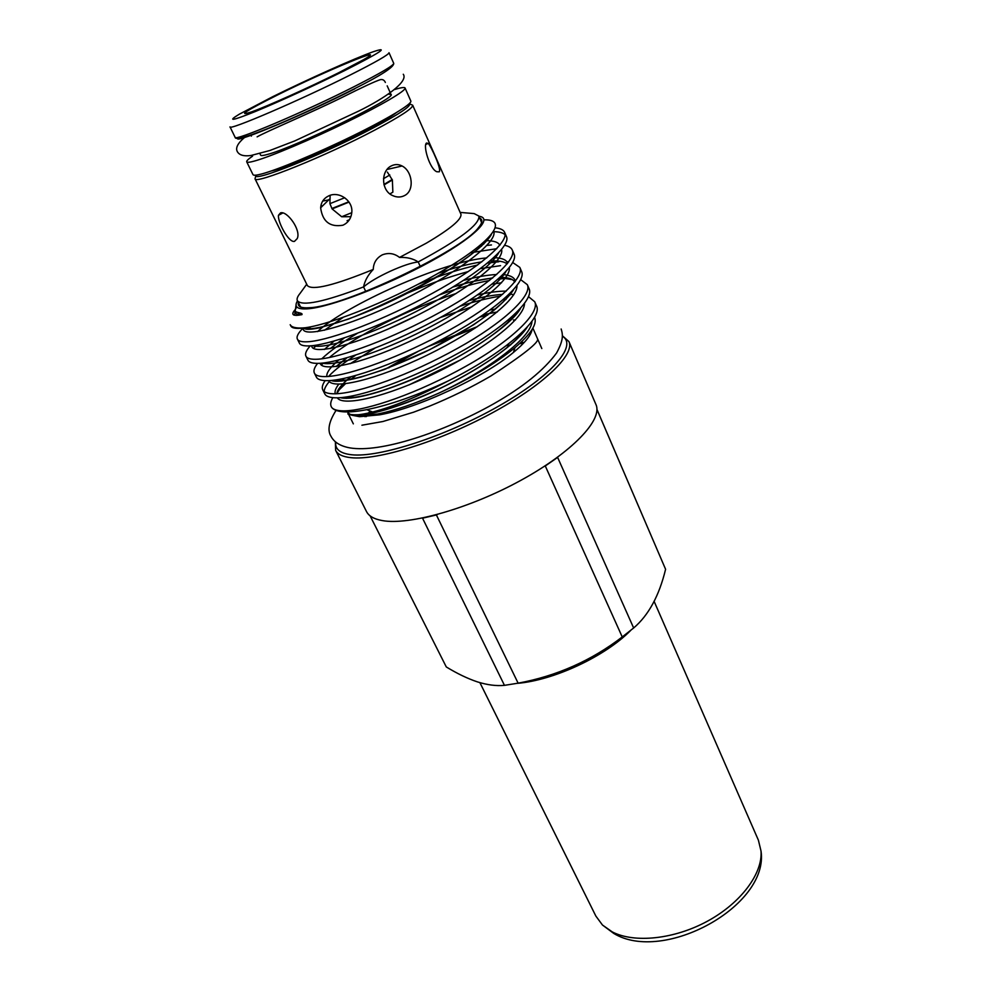 <?xml version="1.0" encoding="UTF-8"?>
<svg xmlns="http://www.w3.org/2000/svg" width="991" height="991" viewBox="0 0 991 991"><rect width="100%" height="100%" fill="white"/><g stroke="black" fill="none" stroke-linecap="round" stroke-linejoin="round"><path stroke-width="1.49" d="M388.261 94.182L391.011 94.405C397.701 97.192 295.38 147.114 267.867 154.336C263.42 155.599 261.017 155.897 260.658 155.191L259.89 153.617M394.802 89.463C401.107 87.542 404.526 87.059 405.059 87.988L410.844 101.057C412.417 103.82 388.001 118.623 352.462 136.015C316.996 153.394 277.443 169.845 261.55 173.995C256.322 175.37 253.473 175.593 253.002 174.664L246.709 161.83C246.363 160.951 248.32 159.068 252.569 156.157M405.059 87.988C406.496 90.441 381.869 104.996 346.181 122.376C310.542 139.743 270.952 156.417 255.145 160.864C249.943 162.338 247.131 162.66 246.709 161.83M331.861 208.519L348.807 201.78M321.802 205.942L322.88 205.608M439.248 171.815C441.652 169.387 431.729 147.572 428.298 143.398L426.489 143.038C422.81 145.627 429.797 169.213 436.845 171.753L439.248 171.815M389.934 193.889L392.857 192.18L392.374 179.99L387.345 172.062M404.662 195.512C414.882 190.458 412.367 171.034 402.073 165.98C398.469 164.11 394.852 164.11 391.222 165.955C380.73 170.935 380.978 190.792 392.721 195.611C396.933 197.506 400.921 197.469 404.662 195.512M342.911 225.217C348.213 222.74 351.186 218.429 351.817 212.272C353.044 200.554 339.083 190.99 328.95 195.772C323.859 198.15 321.084 202.164 320.638 207.8C322.521 221.588 329.941 227.397 342.911 225.217M294.451 241.395L297.201 238.62C301.425 230.197 287.105 210.563 280.527 212.867L278.459 215.307C277.542 222.021 288.715 242.882 294.451 241.395M255.926 175.531L255.009 178.752C254.167 184.921 325.643 156.169 374.883 130.019C400.451 116.405 413.049 108.143 412.69 105.219L460.889 214.081C462.178 219.085 450.67 228.772 426.341 243.167L399.522 257.425C394.282 253.337 388.546 252.47 382.315 254.848C376.481 257.994 373.471 262.85 373.26 269.441C367.971 275.015 364.738 280.837 363.573 286.919L365.716 291.416M460.146 212.408L474.156 213.598L478.888 216.063C479.978 224.263 459.75 239.549 418.202 261.934C413.235 258.639 407.016 257.127 399.522 257.425M338.55 72.801C309.13 87.493 266.963 106.421 251.615 111.872C236.799 116.69 245.483 111.042 277.666 94.913C326.336 70.646 391.94 43.418 363.635 59.633L338.55 72.801M393.724 63.35L389.017 52.709C388.906 54.579 375.812 62.086 349.749 75.229C299.542 100.512 228.165 131.109 229.999 126.86L235.115 137.315C233.492 141.948 304.819 111.76 354.79 86.316C380.73 73.086 393.712 65.431 393.724 63.35C394.158 66.905 381.287 75.266 355.112 88.434C305.141 113.655 235.164 144.475 235.115 137.315M272.599 96.759C307.408 79.503 355.001 58.172 373.26 51.73C390.033 46.131 380.457 52.436 344.546 70.634C316.575 84.557 278.558 101.974 255.467 111.463C232.092 120.877 226.728 121.782 239.376 114.163L272.599 96.759M523.632 682.056C557.252 677.633 601.19 657.058 626.002 634.141M596.941 409.419L665.593 569.292C659.164 595.777 648.523 615.337 633.645 627.984L622.237 636.953C591.466 660.601 556.769 675.998 518.12 683.171L504.456 685.351C496.305 686.131 487.324 684.979 477.489 681.907C467.628 678.612 457.223 673.62 446.284 666.943L370.126 515.853M562.529 335.875L568.933 341.585L595.95 404.551C603.024 419.54 572.464 452.094 521.068 480.226C469.808 508.433 409.048 525.552 382.315 520.585C374.065 519.111 368.801 516.088 366.497 511.542L335.639 450.36L335.379 441.8M518.12 683.171L436.399 514.961L422.538 518.182L504.456 685.351M633.645 627.984L557.623 457.408L545.285 465.968L622.237 636.953M478.975 216.273C493.976 218.045 473.797 237.976 429.698 261.996C385.796 286.015 329.582 307.346 307.644 308.82C297.226 309.489 293.832 306.851 297.461 300.905M305.377 327.736L302.713 327.947C295.64 328.306 291.465 327.216 290.202 324.689L290.834 325.965C291.849 328.132 295.838 328.839 302.788 328.095L305.377 327.736C332.939 324.069 398.84 297.089 445.95 268.722C493.382 240.429 508.135 219.209 484.042 219.841M513.4 320.019L515.456 319.944M532.13 329.384C531.176 335.243 524.933 342.923 513.412 352.449C483.868 377.274 417.657 408.143 379.652 414.82L359.597 416.691L351.731 415.217M534.545 317.281C537.469 323.834 530.953 333.967 514.973 347.668C495.599 363.511 470.329 378.612 439.186 392.969C415.799 403.436 395.298 410.46 377.645 414.015L357.392 415.985L347.866 414.003C363.586 417.484 393.415 409.382 437.378 389.686C479.26 369.693 514.193 345.76 526.494 327.947M351.235 415.006L348.374 413.123M351.322 398.072L353.192 395.781M388.583 367.909L417.843 351.57M428.682 346.317L475.383 327.971M507.665 320.527L510.761 320.204M331.737 407.499C333.583 409.741 337.646 410.869 343.927 410.881C367.289 410.72 418.351 392.981 466.043 366.162C510.799 341.3 540.405 312.908 534.731 301.772L536.465 305.761C543.514 318.656 503.502 353.601 447.759 381.151C417.062 395.434 390.07 404.923 366.757 409.655C357.739 411.401 350.281 412.132 344.41 411.86C338.018 411.525 333.794 410.063 331.737 407.499C330.065 405.059 330.424 401.789 332.827 397.664M337.361 391.606L345.413 383.79M350.492 379.59L355.98 375.44M479.78 317.108L487.683 315.076M562.529 336.308C577.666 345.475 551.937 375.886 498.721 406.099C445.715 436.374 378.909 457.929 351.508 454.745C340.173 453.444 334.908 449.22 335.714 442.073M568.933 341.585C575.189 354.629 543.155 385.598 490.607 413.755C438.183 441.974 376.939 460.691 350.764 457.656C342.688 456.764 337.646 454.336 335.639 450.36M534.731 301.772L528.55 296.668M303.11 328.058C298.13 333.05 296.235 336.742 297.411 339.133C298.489 341.412 302.528 342.254 309.514 341.635C332.282 339.43 383.728 320.093 432.559 293.225C478.38 268.313 509.498 241.581 504.642 232.389C503.601 229.937 500.529 228.425 495.463 227.843M493.53 231.659C499.142 231.783 502.994 232.786 505.076 234.669M504.642 232.389L506.438 236.527C511.344 245.83 480.313 272.661 434.554 297.573C385.796 324.441 334.376 343.679 311.558 345.76C304.559 346.342 300.521 345.463 299.418 343.146L297.411 339.133M310.245 345.871C306.219 350.418 304.782 353.849 305.946 356.19C307.099 358.631 311.199 359.634 318.235 359.188C341.164 357.503 392.51 338.575 441.045 311.719C486.606 286.82 517.327 259.654 512.26 249.967C511.294 247.7 508.755 246.14 504.63 245.297M500.195 244.777L499.514 244.74M470.539 252.73L496.751 248.704M512.26 249.967L514.044 254.068C519.16 263.866 488.513 291.131 443.027 316.03C394.554 342.886 343.233 361.715 320.266 363.276C313.218 363.685 309.105 362.656 307.928 360.179L305.946 356.19M317.615 363.375C314.333 367.562 313.255 370.807 314.395 373.111C315.634 375.7 319.783 376.853 326.869 376.568C349.947 375.403 401.206 356.884 449.456 330.04C494.744 305.154 525.094 277.567 519.817 267.397L512.756 262.541M508.742 261.847L506.785 261.686M519.817 267.397L521.576 271.46C526.902 281.741 496.64 309.427 451.413 334.314C403.238 361.158 352.003 379.578 328.888 380.631C321.79 380.866 317.615 379.677 316.364 377.051L314.395 373.111M325.135 380.631C322.447 384.52 321.654 387.605 322.781 389.872C324.082 392.622 328.306 393.923 335.441 393.799C358.668 393.154 409.816 375.019 457.78 348.188C502.809 323.314 532.786 295.318 527.311 284.665L520.721 279.673M508.21 278.335L506.128 278.397M527.311 284.652L529.058 288.691C534.583 299.455 504.692 327.55 459.725 352.412C411.822 379.256 360.687 397.28 337.435 397.825C330.288 397.911 326.051 396.561 324.726 393.786L322.781 389.872M293.732 315.014L296.532 311.93M296.569 315.411L299.245 312.97M491.462 244.95L486.977 245.421M481.49 246.239L478.368 246.796M307.842 329.322L310.815 326.782M498.832 261.748L487.584 263.086M477.625 265.006C460.679 268.834 441.429 275.002 419.862 283.525L418.462 284.083M313.367 348.448L316.86 345.066M371.65 309.96C405.344 292.841 437.576 280.032 468.359 271.534M480.511 268.611L500.542 265.662M505.1 278.459L498.188 279.115M489.529 280.465C474.602 283.315 457.817 288.158 439.174 294.984M357.367 333.335C341.734 342.601 329.867 351.087 321.778 358.816M321.319 365.122L323.339 362.991M329.346 357.528C354.221 336.581 408.292 308.895 456.17 293.472M492.193 284.132L501.52 282.782M509.894 295.095L508.197 295.231M500.566 296.136C488.167 298.056 474.553 301.462 459.7 306.343M355.757 355.038C344.05 362.632 335.169 369.569 329.123 375.837M324.218 391.581C324.181 388.968 325.866 385.623 329.297 381.56M350.306 363.647L374.92 348.188M440.388 317.479L471.927 306.826M503.044 299.827L506.029 299.455M479.904 682.65L595.839 916.043L602.466 925.024L612.289 931.924C634.463 943.42 674.437 939.282 707.772 921.011C741.157 902.789 762.748 873.405 761.026 851.083L758.412 840.232L654.134 601.401M517.203 683.356C553.585 680.458 605.092 656.438 630.697 630.425M300.607 306.975L297.362 300.707C296.557 298.96 297.486 296.482 300.162 293.274L306.714 284.219M298.353 302.713C297.535 306.108 300.261 307.817 306.516 307.842L309.601 307.693C343.233 306.975 462.227 250.5 478.467 227.657C482.468 222.851 482.902 219.668 479.78 218.107M330.139 195.326L329.916 203.675L332.096 208.915L341.697 216.756L350.331 216.682M347.073 220.708L349.365 219.791M328.752 199.86L322.682 201.099M478.888 216.063L481.601 222.566M596.941 409.469L665.593 569.292M545.285 465.968L544.109 466.501M437.415 514.49L436.399 514.961M354.245 414.981C358.829 414.944 364.948 413.953 372.616 412.008C393.501 406.682 418.536 396.4 447.759 381.151M296.049 304.955L295.256 310.802C294.872 312.883 303.37 312.586 301.921 314.655C292.977 316.377 290.623 314.841 294.847 310.047M420.283 266.468L418.202 261.934C411.587 262.726 402.272 265.823 390.268 271.237C378.289 276.799 369.395 282.026 363.573 286.919C324.193 301.908 302.119 306.504 297.362 300.707M373.26 269.441C334.45 285.297 312.499 290.685 307.421 285.643L255.009 178.752M332.096 208.915L349.03 202.102M341.697 216.756L351.793 212.656M384.037 184.908L392.374 179.99M329.916 203.675L344.744 197.729M383.492 178.714L389.822 174.973M383.926 184.475L392.188 179.482M409.308 103.646C411.922 105.641 399.757 113.816 372.802 128.161C322.484 154.831 250.438 183.471 255.975 175.147M396.189 112.739C390.875 116.752 381.275 122.401 367.401 129.697C334.202 147.225 285.42 168.098 271.373 170.947M250.847 134.999L251.38 136.114M364.961 416.691L365.753 415.774M367.302 414.102L370.324 411.079M520.795 342.527L523.285 342.415M366.274 416.616L367.203 415.638M370.287 412.578L371.452 411.538M409.382 384.756L459.96 360.204M506.128 345.772L510.699 344.893M519.569 343.654L523.384 343.344L519.594 343.629M439.186 392.969C490.173 369.098 531.473 337.138 531.944 321.357M518.788 311.063L518.107 310.988M489.938 313.391L483.051 314.915M351.087 376.753L347.023 380.247M343.134 384.037L336.928 393.365M337.287 397.825C342.836 406.756 385.858 397.218 435.693 372.95C485.615 348.683 524.363 318.297 524.512 303.568M510.439 294.414L509.126 294.339M502.61 294.389C492.837 295.008 481.589 297.089 468.867 300.632M347.036 357.726L336.469 366.497M328.727 380.631C332.617 389.884 376.085 380.049 427.059 355.199C478.182 330.362 517.835 299.555 516.968 285.681M512.359 279.623L499.811 277.666M492.502 278.087C480.808 279.375 467.504 282.398 452.577 287.155M344.496 337.82L330.164 348.609M320.192 363.276C322.248 372.889 366.088 362.768 418.301 337.299C470.7 311.88 511.294 280.626 509.337 267.681M507.169 263.903C504.196 261.5 498.498 260.534 490.074 261.005M481.787 261.872C469.016 263.841 454.522 267.62 438.307 273.194M343.121 317.405L324.429 330.251M311.707 345.748C311.694 355.794 355.831 345.401 409.37 319.275C463.169 293.212 504.766 261.5 501.595 249.583M483.794 244.059L481.49 244.232M303.296 328.033C300.954 338.588 345.302 327.959 400.302 301.103C455.625 274.321 498.3 242.138 493.716 231.349M296.879 307.012C292.741 312.19 294.414 314.729 301.921 314.655M495.45 309.056L490.012 310.022M344.174 378.401L341.536 381.027M338.724 384.26C335.627 388.274 334.487 391.457 335.305 393.811M341.065 397.614C358.333 399.596 388.992 390.417 433.03 370.064C477.043 348.126 505.93 327.872 519.693 309.316M506.24 291.119C498.262 291.069 488.637 292.37 477.377 295.008M416.369 315.795L386.998 329.569M338.724 359.993C330.164 367.339 326.212 372.864 326.881 376.568M331.576 380.445C347.952 382.699 378.921 373.297 424.482 352.226C467.257 331.279 502.301 307.136 512.781 290.623M515.37 281.233C514.54 277.468 510.427 275.25 503.056 274.606M496.714 274.507C487.337 274.941 476.213 276.935 463.317 280.465M334.165 341.003L324.33 349.476M322.125 363.115C334.165 366.274 372.009 355.447 415.836 334.24C459.923 312.661 496.119 287.848 505.757 271.844M507.64 263.309C506.488 259.766 501.892 257.883 493.852 257.648M486.73 257.933C442.903 261.19 344.534 305.885 317.516 331.613M312.722 345.648C323.227 349.216 361.913 337.981 407.066 316.092C452.515 293.856 489.926 268.375 498.597 252.978M499.798 245.273C498.362 242.126 493.592 240.59 485.503 240.664M303.357 328.021C311.967 331.973 350.096 320.873 395.52 299.084C441.713 276.712 480.561 251.107 490.396 235.685M354.716 88.893C300.607 116.504 226.035 147.25 239.004 137.068M403.287 74.251C408.676 81.646 384.632 98.406 358.618 111.116L294.785 140.908L269.899 150.496L250.921 155.513C243.885 156.467 239.351 155.178 237.332 151.635C235.226 147.795 237.964 142.803 245.545 136.659M385.363 82.464C384.397 80.209 382.786 79.255 380.556 79.59C375.416 81.188 363.028 86.911 343.394 96.771C310.072 113.284 266.269 131.518 257.115 136.869M561.154 329C563.148 335.218 563.297 340.545 556.583 352.994C543.824 370.287 522.889 387.208 493.753 403.783C442.692 432.584 380.296 453.085 349.947 447.895C340.483 446.198 334.165 442.345 331.006 436.313C327.191 430.342 328.876 421.695 336.06 410.385M537.593 338.885C539.203 342.217 523.657 354.58 490.954 375.961C471.728 387.196 451.128 397.304 429.165 406.298L413.619 412.194L382.922 421.509L361.913 425.213M346.454 398.357L348.163 396.71M385.635 369.024L410.522 354.951M435.26 342.985L477.427 326.634M510.563 318.061L513.338 317.591M425.895 144.413L428.298 143.398M387.097 169.461L402.073 165.98M412.69 105.219L409.63 103.857M387.184 85.845L391.011 94.405M513.412 352.449L514.973 347.668M379.652 414.82L377.645 414.015M532.885 328.108L541.817 348.559M510.749 344.856L506.215 345.71M460.233 360.043L409.11 384.867M761.026 851.083C769.239 905.848 663.549 963.834 613.726 933.411L602.466 925.024M347.94 412.974L353.341 423.863M372.616 412.008L366.757 409.655M350.517 414.882C355.026 415.601 361.678 415.142 370.498 413.52C381.547 411.277 398.37 406.558 424.904 395.409C467.504 377.038 513.908 347.68 527.311 327.055M518.925 310.877L518.293 310.802M497.358 311.942L483.236 314.779M350.703 376.853C341.709 384.248 337.101 389.872 336.903 393.737M340.371 397.676C344.1 398.655 350.145 398.432 358.519 397.007C369.693 394.765 384.124 391.135 413.842 378.896C463.045 357.85 511.641 325.271 520.448 308.498M513.883 294.587L509.349 294.129M486.445 296.371L469.028 300.533M346.664 357.838L336.06 366.559M331.081 380.482C335.553 382.241 345.45 381.126 360.749 377.125L384.112 369.593L429.908 349.6L473.661 324.751L493.617 310.542C503.094 302.577 509.708 295.69 513.474 289.868M514.713 282.088C513.065 278.892 508.185 277.344 500.059 277.43M492.75 277.876L471.728 281.704L452.726 287.08M303.754 327.971C304.943 329.817 310.257 329.755 319.721 327.786L348.436 319.114C386.366 303.915 422.426 285.879 456.628 265.006C475.544 252.098 487.101 241.977 491.288 234.644M282.732 213.003L278.459 215.307M329.446 199.179L320.638 207.8"/></g></svg>
